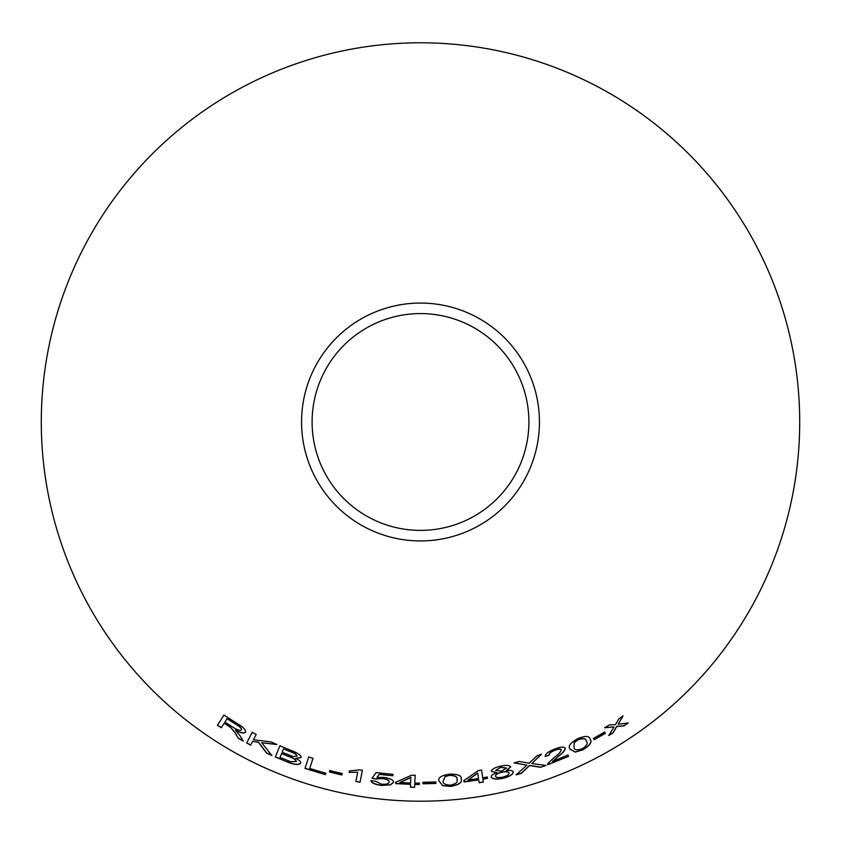 <?xml version="1.0" encoding="UTF-8"?>
<svg xmlns="http://www.w3.org/2000/svg" width="841" height="841" viewBox="0 0 841 841"><rect width="100%" height="100%" fill="white"/><g stroke="black" fill="none" stroke-linecap="round" stroke-linejoin="round"><path stroke-width="1.26" d="M420.5 42.796A379.196 379.196 0 0 1 748.9 611.596A379.196 379.196 0 0 1 92.1 611.596A379.196 379.196 0 0 1 420.5 42.796M420.5 303.065A118.928 118.928 0 0 1 523.501 481.462A118.928 118.928 0 0 1 317.499 481.462A118.928 118.928 0 0 1 420.5 303.065M308.7 756.984L304.989 768.432L325.372 774.624L325.814 773.278L309.719 768.485L312.978 758.382L308.7 756.984M291.785 750.74L279.906 745.83L275.301 757.005L287.349 761.967C294.234 764.805 298.671 765.236 300.658 763.239C300.994 761.767 299.354 760.127 295.727 758.319L301.204 757.604C301.046 755.26 297.903 752.979 291.785 750.74M235.68 733.825L238.224 738.251L243.165 741.089L239.78 735.339L235.396 730.167C240.505 732.974 243.869 733.688 245.488 732.29C245.971 729.841 243.07 726.834 236.763 723.271L223.969 715.081L217.441 725.268L221.236 727.77L224.137 723.249L230.665 727.476L235.764 733.678L238.224 738.251M271.927 755.512L261.719 742.74L276.847 744.548L271.307 741.983L253.435 739.744L256.179 734.445L252.195 732.332L246.676 743.013L250.66 745.126L252.573 741.426L258.408 742.277L266.523 753.021L271.927 755.512M341.866 775.013L342.234 773.573L329.777 770.535L329.409 771.975L341.866 775.013L342.276 773.415M357.709 772.217L355.89 781.51L360.032 782.235L362.376 770.314L359.706 769.851L349.383 770.976L349.099 772.385L357.709 772.217L349.099 772.385M376.989 777.399L379.207 774.393L392.8 775.759L392.968 774.361L376.032 772.585L372.006 778.314L375.895 779.008L382.235 778.566C386.902 779.176 389.215 780.332 389.173 782.004C388.878 783.738 386.355 784.474 381.614 784.222L375.359 781.184L370.965 780.742C371.722 783.066 375.223 784.621 381.467 785.431L390.581 784.853L393.62 782.256C393.514 779.891 390.14 778.272 383.496 777.378L376.989 777.399L379.207 774.393M414.802 783.076L415.149 775.265L411.722 775.181L395.775 782.267L395.722 783.623L410.545 784.338L410.419 787.218L414.613 787.323L414.75 784.432L419.365 784.495L419.417 783.139L414.802 783.076L415.149 775.097M545.22 756.501L549.31 755.113C548.921 753.652 550.687 752.075 554.629 750.403C558.245 748.995 560.474 748.816 561.325 749.878C560.632 752.148 558.235 754.692 554.156 757.51L547.712 763.67L547.628 764.795L568.548 756.332L568.022 755.008L552.558 761.399L557.856 756.795C562.471 753.525 564.952 750.666 565.299 748.196C563.848 746.482 560.169 746.829 554.272 749.226C548.216 751.686 545.199 754.114 545.22 756.501M540.616 767.286L545.872 765.447L531.827 763.523L541.499 754.251L536.873 755.87L529.136 763.218L519.286 761.452L514.124 762.934L526.939 765.163L516.132 774.834L521.336 773.373L529.578 765.562L540.616 767.286L545.82 765.289M570.061 749.11L575.265 752.117L582.834 749.867C590.056 745.42 592.485 741.867 590.109 739.218C589.53 735.738 585.325 735.57 577.483 738.734C570.187 743.034 567.717 746.493 570.061 749.11M605.383 733.341L604.658 732.048L593.494 738.398L594.219 739.691L605.383 733.341L604.574 731.901M510.697 766.971C509.572 765.173 506.114 764.932 500.342 766.235C494.624 767.56 491.638 769.273 491.386 771.376L496.957 772.721C492.858 774.077 490.944 775.528 491.218 777.052C492.405 779.26 496.358 779.67 503.065 778.282C509.635 776.632 513.031 774.54 513.252 772.017C512.737 770.545 510.434 770.062 506.324 770.556L510.697 766.971M482.692 777.851L481.599 770.093L478.214 770.661L463.864 780.616L464.064 781.962L478.739 779.88L479.149 782.74L483.291 782.056L482.881 779.197L487.433 778.388L487.244 777.042L482.692 777.851L481.567 769.935M438.981 781.005L442.692 785.704L450.534 786.409C458.892 784.926 462.445 782.529 461.215 779.208C461.972 775.77 458.135 774.067 449.693 774.109C441.336 775.434 437.762 777.736 438.981 781.005M435.869 783.486L435.859 782.004L422.97 782.288L422.991 783.78L435.869 783.486L435.859 781.836M628.269 722.997L618.146 724.196L623.076 715.964L618.913 718.761L615.444 724.637L609.168 725.026L604.7 727.78L614.046 726.918L608.779 735.528L613.11 732.868L616.768 726.477L623.99 725.878L628.269 722.997M420.5 313.588A108.405 108.405 0 0 1 514.377 476.195A108.405 108.405 0 0 1 326.623 476.195A108.405 108.405 0 0 1 420.5 313.588M608.695 735.381L613.026 732.732L616.684 726.34L623.906 725.741L628.174 722.861M622.981 715.828L618.146 724.196M604.605 727.633L614.046 726.918M422.97 782.13L422.981 783.612L435.869 783.328M438.97 780.847L442.692 785.704M442.681 785.547L450.534 786.409M450.524 786.24C458.871 784.758 462.434 782.361 461.194 779.05M443.291 780.753L445.173 776.38L449.725 775.171C455.412 775.486 457.809 776.926 456.905 779.491L456.926 779.649C458.156 782.035 456.001 783.886 450.45 785.189C444.784 784.79 442.398 783.307 443.291 780.753L445.183 776.548L449.735 775.339C455.433 775.654 457.83 777.084 456.926 779.649M463.843 780.448L464.064 781.962M464.043 781.804L478.739 779.88M479.128 782.582L483.291 782.056M483.27 781.899L482.881 779.197M482.85 779.029L487.433 778.388M487.402 778.23L487.212 776.874M467.953 780.091L477.751 772.974L478.55 778.535L467.953 780.091L477.783 773.142M506.324 770.556L510.655 766.803M491.354 771.218L496.957 772.721M491.186 776.884C492.374 779.092 496.327 779.502 503.023 778.114L503.065 778.282M503.023 778.114C509.593 776.474 512.989 774.382 513.21 771.859M495.591 770.44L500.616 767.255L506.503 768.012L501.509 771.113L495.591 770.44L500.647 767.413L506.503 768.012M495.465 776.18L495.433 776.012C495.517 774.466 497.578 773.184 501.625 772.164C505.935 771.292 508.406 771.544 509.036 772.932L509.078 773.089C509.078 774.666 507.007 775.991 502.844 777.084C498.597 777.925 496.137 777.62 495.465 776.18C495.549 774.624 497.609 773.342 501.656 772.322C505.977 771.449 508.448 771.712 509.078 773.089M593.41 738.251L594.135 739.544L605.299 733.194M569.998 748.963L575.265 752.117M575.191 751.97L582.834 749.867M582.76 749.72C589.983 745.273 592.4 741.72 590.035 739.071M573.982 747.281L574.109 742.519L577.893 739.712C583.307 737.904 586.082 738.356 586.188 741.079L586.272 741.226C588.301 742.981 586.976 745.494 582.298 748.763C576.873 750.487 574.098 749.993 573.982 747.281L574.182 742.666L577.967 739.859C583.391 738.051 586.156 738.503 586.272 741.226M516.09 774.677L521.283 773.215L529.536 765.405L540.563 767.129M541.446 754.093L531.827 763.523M514.082 762.766L526.939 765.163M545.157 756.353L549.31 755.113M549.247 754.955C548.858 753.494 550.634 751.928 554.566 750.246L554.629 750.403M554.566 750.246C558.182 748.837 560.411 748.669 561.262 749.72L561.325 749.878M547.575 764.648L568.548 756.332M568.484 756.185L567.959 754.861M557.856 756.795L552.558 761.399M557.793 756.637C562.408 753.378 564.889 750.508 565.236 748.048M395.785 782.098L395.722 783.623M395.733 783.465L410.545 784.338M410.419 787.05L414.613 787.323M414.613 787.155L414.75 784.432M414.75 784.275L419.365 784.495M419.365 784.338L419.417 782.971M399.895 782.519L410.85 777.378L410.608 782.971L399.895 782.519L410.85 777.547M379.228 774.235L392.8 775.759M392.81 775.602L392.978 774.193M372.027 778.156L375.895 779.008M375.916 778.84L382.235 778.566M382.245 778.398C386.923 779.018 389.236 780.164 389.183 781.846L389.173 782.004M370.986 780.585C371.743 782.897 375.244 784.464 381.488 785.263L381.467 785.431M381.488 785.263L390.581 784.853M390.592 784.685L393.63 782.088M355.922 781.342L360.032 782.235M360.064 782.077L362.397 770.146M349.414 770.808L349.131 772.217M329.819 770.377L329.451 771.807L341.898 774.845M252.573 741.426L258.481 742.13L266.597 752.863L271.99 755.365M276.92 744.401L261.719 742.74M252.279 732.185L246.676 743.013M246.76 742.866L250.734 744.979M224.137 723.249L230.76 727.339L235.764 733.678M238.308 738.104L243.238 740.942M245.572 732.143C243.953 733.541 240.589 732.826 235.48 730.02L235.396 730.167M224.063 714.945L217.441 725.268M217.525 725.131L221.32 727.633M227.038 718.708L236.3 724.364C239.958 726.487 241.703 728.295 241.525 729.799L241.441 729.935C239.832 730.787 237.057 729.904 233.115 727.297L224.883 722.083L227.038 718.708L236.205 724.5C239.874 726.624 241.619 728.443 241.441 729.935M279.969 745.683L275.301 757.005M275.364 756.847L287.349 761.967M287.412 761.82C294.287 764.658 298.723 765.079 300.71 763.081M301.257 757.447L295.727 758.319M283.522 748.921L289.924 751.36C294.434 752.842 296.789 754.419 296.999 756.08L293.067 756.532L282.134 752.296L283.522 748.921L289.861 751.507C294.371 753 296.736 754.577 296.947 756.238M281.588 753.61L288.978 756.437C293.646 758.035 296.085 759.707 296.305 761.473L290.776 761.715L280 757.447L281.588 753.61L288.915 756.595C293.583 758.193 296.032 759.865 296.253 761.631M308.752 756.826L304.989 768.432M305.041 768.275L325.372 774.624M325.414 774.466L325.856 773.121M313.031 758.225L309.719 768.485"/></g></svg>
